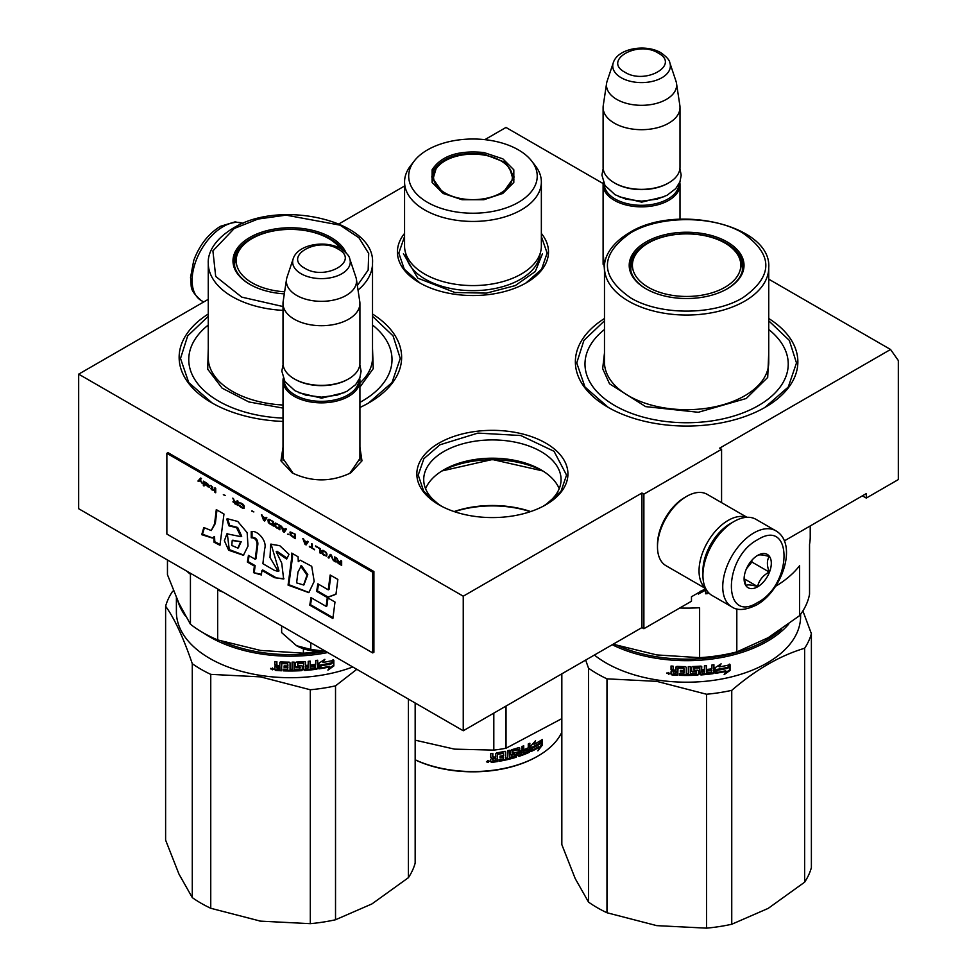 <?xml version="1.0" encoding="UTF-8"?>
<svg xmlns="http://www.w3.org/2000/svg" width="977" height="977" viewBox="0 0 977 977"><rect width="100%" height="100%" fill="white"/><g stroke="black" fill="none" stroke-linecap="round" stroke-linejoin="round"><path stroke-width="1.47" d="M359.915 447.222L361.966 460.863L350.719 472.905C331.215 482.162 311.712 482.162 292.208 472.905L280.949 460.851L283.012 447.222M768.74 279.166L890.56 349.485L719.634 448.174L721.576 449.286L643.88 494.142L641.938 493.019L463.245 596.19L78.673 374.154L208.26 299.341M603.139 183.554L505.976 127.45L484.848 139.65M404.563 186.009L338.958 223.892M604.482 270.605L603.102 251.199M541.356 233.418A75.534 43.611 180 0 1 526.371 282.768L526.371 282.768A75.534 43.611 180 0 1 419.548 282.768A75.534 43.611 180 0 1 404.563 233.418M438.966 443.118A75.534 43.611 180 0 1 545.801 443.118A75.534 43.611 180 0 1 545.801 504.804L545.801 504.804A75.534 43.611 180 0 1 438.966 504.804A75.534 43.611 180 0 1 438.966 443.118M768.74 318.502A111.244 64.226 180 0 1 765.284 407.238L765.284 407.238A111.244 64.226 180 0 1 607.95 407.238A111.244 64.226 180 0 1 604.482 318.502M372.518 314.02A111.244 64.226 180 0 1 369.05 402.756L369.05 402.756A111.244 64.226 180 0 1 359.915 407.47M283.012 421.429A111.244 64.226 180 0 1 211.716 402.756A111.244 64.226 180 0 1 208.26 314.02M890.56 349.485L898.327 360.537L898.327 479.573L866.281 498.075L866.281 493.593L784.311 540.904M463.245 596.19L463.245 730.759L78.673 508.724L78.673 374.154M463.245 730.759L641.938 627.588L641.938 493.019M641.938 627.588L643.88 628.712L643.88 494.142M721.576 502.642L721.576 449.286M643.88 628.712L691.472 601.234L691.472 596.752L705.626 588.581M604.482 268.504L603.102 260.2M293.222 473.466L282.841 458.262L283.012 456.21M359.915 456.21L360.086 458.262L349.717 473.466M543.261 506.196A68.671 39.642 0 0 0 561.054 479.573A68.671 39.642 0 0 0 518.665 442.935A68.671 39.642 0 0 0 443.827 451.533A68.671 39.642 180 0 0 423.713 479.573A68.671 39.642 180 0 0 441.519 506.196M866.281 498.075L862.398 495.827M559.21 488.708A68.671 39.642 0 0 0 540.94 469.815A68.671 39.642 0 0 0 443.827 469.815L443.827 469.815A68.671 39.642 180 0 0 425.569 488.708M543.127 471.134A75.131 43.379 0 0 0 441.641 471.134M530.682 511.557A75.131 43.379 0 0 0 454.097 511.557M530.316 511.679A76.78 44.319 0 0 0 454.464 511.679M372.518 316.316L393.084 335.917L400.252 358.461L392.021 382.557L368.561 403.037M212.204 403.037L188.744 382.557L180.513 358.461L187.682 335.917L208.26 316.316M439.467 505.085L423.737 491.284L418.217 475.078L423.871 458.702L439.943 444.804L477.912 433.092L520.765 435.522L554.044 451.301L566.55 475.078L561.03 491.284L545.313 505.085M542.821 470.938L492.384 459.508L441.958 470.938M541.356 236.495L547.12 253.055L541.612 269.249L525.882 283.049M420.037 283.049L404.307 269.249L398.799 253.055L404.563 236.495M768.74 320.81L789.318 340.399L796.487 362.943L788.256 387.039L764.796 407.519M608.439 407.519L584.979 387.039L576.748 362.943L583.916 340.399L604.482 320.81M775.787 530.767L755.978 519.337A43.953 25.378 120 0 0 734.008 521.51L732.457 522.402A41.755 24.107 120 0 0 702.927 573.536L702.927 575.331A43.953 25.378 120 0 0 712.038 595.457L731.846 606.888C737.403 610.881 745.634 610.246 756.564 604.983C782.125 591 798.331 543.603 775.787 530.767A43.953 25.378 120 0 0 753.817 532.941A43.953 25.378 120 0 0 725.105 571.679A43.953 25.378 120 0 0 731.846 606.888M732.457 522.402L734.008 521.51A43.953 25.378 120 0 0 702.927 575.331M757.7 602.467C792.787 584.161 792.787 517.48 757.7 539.67C722.626 557.989 722.626 624.669 757.7 602.467M757.7 586.774A19.222 11.101 120 0 0 771.305 563.228A19.222 11.101 120 0 0 757.7 555.376A19.222 11.101 120 0 0 744.108 578.921A19.222 11.101 120 0 0 757.7 586.774M744.144 577.773L745.915 585.492C747.393 584.454 751.276 584.796 757.566 586.53C759.044 580.314 762.927 575.477 769.217 572.034C766.811 565.463 766.811 560.285 769.217 556.499C762.927 554.765 759.044 554.411 757.566 555.449M769.217 572.034L751.875 562.019L751.875 560.248M746.44 568.785L751.875 562.019M757.566 586.53L744.242 578.836M746.452 568.761A16.487 9.514 120 0 0 750.067 562.483M731.26 523.122A38.457 22.202 120 0 0 730.124 523.745A38.457 22.202 120 0 0 702.927 570.849A38.457 22.202 120 0 0 702.952 572.156M746.575 517.322A41.205 23.79 120 0 0 728.183 520.387A41.205 23.79 120 0 0 699.043 570.849A41.205 23.79 120 0 0 705.577 588.313M746.965 517.297L707.214 494.35A41.205 23.79 120 0 0 686.611 496.389L684.669 497.513A38.457 22.202 120 0 0 657.484 544.604L657.484 546.851A41.205 23.79 120 0 0 666.009 565.707L705.76 588.655M684.669 497.513L686.611 496.389A41.205 23.79 120 0 0 657.484 546.851M679.784 182.259A38.457 22.202 180 0 1 680.004 184.641A38.457 22.202 180 0 1 656.275 205.158A38.457 22.202 180 0 1 614.362 200.346A38.457 22.202 -0 0 1 603.102 184.641A38.457 22.202 -0 0 1 603.322 182.259M678.905 184.128A37.358 21.567 180 0 1 655.543 203.741A37.358 21.567 180 0 1 615.144 199.003A37.358 21.567 -0 0 1 604.201 184.128M668.353 183.078A37.358 21.567 180 0 1 667.975 183.297A37.358 21.567 180 0 1 615.144 183.297L614.362 182.846L615.144 183.297M680.004 107.494L680.004 167.152A38.457 22.202 180 0 1 668.744 182.846A38.457 22.202 180 0 1 614.362 182.846L614.362 182.846A38.457 22.202 -0 0 1 603.102 167.152L603.102 107.494A38.457 22.202 -0 0 0 614.362 123.187A38.457 22.202 180 0 0 656.275 127.999A38.457 22.202 180 0 0 680.004 107.494A38.457 22.202 180 0 0 679.87 105.565L676.499 83.301A35.087 20.261 180 0 1 656.373 103.428A35.087 20.261 180 0 1 616.743 99.385A35.087 20.261 -0 0 1 606.607 83.301L603.249 105.565A38.457 22.202 -0 0 0 603.102 107.494M669.843 62.809C669.55 60.098 666.57 56.751 660.928 52.77C645.895 43.721 617.757 48.142 613.263 62.809A28.809 16.633 0 0 0 621.177 77.72A28.809 16.633 -0 0 0 655.066 80.651A28.809 16.633 -0 0 0 669.843 62.809L675.999 81.225A35.087 20.261 180 0 1 676.499 83.301M613.263 62.809L607.108 81.225A35.087 20.261 -0 0 0 606.607 83.301M359.695 378.27A38.457 22.202 180 0 1 359.915 380.664A38.457 22.202 180 0 1 336.173 401.168A38.457 22.202 180 0 1 294.272 396.357A38.457 22.202 -0 0 1 283.012 380.664A38.457 22.202 -0 0 1 283.232 378.27M358.815 380.138A37.358 21.567 180 0 1 335.453 399.764A37.358 21.567 180 0 1 295.042 395.013A37.358 21.567 -0 0 1 284.112 380.138M348.264 379.088A37.358 21.567 180 0 1 347.873 379.32A37.358 21.567 180 0 1 295.042 379.32L294.272 378.868L295.042 379.32M359.915 303.505L359.915 363.163A38.457 22.202 180 0 1 348.655 378.868A38.457 22.202 180 0 1 294.272 378.868L294.272 378.868A38.457 22.202 -0 0 1 283.012 363.163L283.012 303.505A38.457 22.202 -0 0 0 294.272 319.21A38.457 22.202 180 0 0 336.173 324.022A38.457 22.202 180 0 0 359.915 303.505A38.457 22.202 180 0 0 359.768 301.575L356.41 279.324A35.087 20.261 180 0 1 336.283 299.438A35.087 20.261 180 0 1 296.654 295.408A35.087 20.261 -0 0 1 286.517 279.324L283.147 301.575A38.457 22.202 -0 0 0 283.012 303.505M349.754 258.832C349.461 256.108 346.481 252.762 340.826 248.781C325.793 239.744 297.667 244.165 293.173 258.832A28.809 16.633 0 0 0 301.087 273.743A28.809 16.633 -0 0 0 334.977 276.674A28.809 16.633 -0 0 0 349.754 258.832L355.909 277.248A35.087 20.261 180 0 1 356.41 279.324M293.173 258.832L287.018 277.248A35.087 20.261 -0 0 0 286.517 279.324M281.632 625.903L281.632 632.607L296.519 645.712A35.709 20.615 0 0 0 325.829 651.415M296.519 645.712L310.796 649.436L325.671 651.329M310.796 642.732L310.796 649.436M810.226 525.956L810.226 536.764A123.603 71.37 180 0 1 809.542 544.274L809.542 594.211A123.603 71.37 0 0 1 799.565 615.681L768.191 637.688L736.817 651.915A123.603 71.37 180 0 1 699.617 657.668L656.752 654.92L613.886 644.405A123.603 71.37 180 0 1 613.275 644.148M699.617 657.668L699.617 607.731A123.603 71.37 180 0 1 679.736 608.012M613.886 643.782L613.886 644.405M775.555 586.322A123.603 71.37 180 0 0 799.565 565.744L799.565 615.681M736.817 608.866L736.817 651.915M604.482 329.505A101.632 58.681 180 0 0 620.554 408.655A101.632 58.681 180 0 0 758.482 405.553A101.632 58.681 0 0 0 768.74 329.505M630.495 268.968A56.312 32.51 180 0 1 631.093 266.22M726.815 289.045A56.312 32.51 0 0 0 742.923 266.281A56.312 32.51 0 0 0 708.166 236.239A56.312 32.51 0 0 0 646.798 243.297A56.312 32.51 0 0 0 630.299 266.281A56.312 32.51 0 0 0 646.408 289.045M742.129 266.22A56.312 32.51 180 0 1 742.728 268.968M727.206 288.826A57.411 33.145 0 0 0 727.206 288.813A57.411 33.145 0 0 0 727.206 241.942A57.411 33.145 0 0 0 646.017 241.942A57.411 33.145 0 0 0 646.017 288.813A57.411 33.145 0 0 0 727.206 288.826M742.752 297.79C773.589 276.125 773.515 254.484 742.532 232.856C713.247 215.196 659.597 215.27 630.483 232.978C599.646 254.643 599.719 276.283 630.69 297.912C659.976 315.571 713.625 315.498 742.752 297.79M768.74 353.027L767.702 377.44L746.245 398.494L698.311 412.282L645.663 406.627L609.526 383.802L602.662 368.647L604.482 353.027M704.295 589.351L704.295 590.157L698.262 593.442M704.454 589.253L704.295 590.157M700.338 591.17L698.36 594.065L704.454 590.78M705.712 588.63L705.712 593.808L707.727 593.613L707.727 591.72M707.543 591.488L707.543 592.99L705.541 593.186M706.53 694.244L706.53 928.15L656.752 925.634L606.973 912.75L606.973 678.844L656.752 681.36L706.53 694.244A126.351 72.945 -0 0 0 731.749 690.348C756.039 669.465 780.342 655.445 804.633 648.264A126.351 72.945 0 0 0 811.386 633.707L802.886 610.918M606.973 912.75A126.351 72.945 180 0 1 588.52 902.089L575.184 878.531L561.836 844.616L561.836 673.837M588.52 902.089L588.52 668.183L585.663 660.086M706.53 928.15A126.351 72.945 0 0 0 731.749 924.254L768.191 908.39L804.633 882.17L804.633 648.264M731.749 924.254L731.749 690.348M804.633 882.17A126.351 72.945 0 0 0 811.386 867.613L811.386 633.707M781.429 629.335A112.892 65.178 -0 0 1 657.399 656.91A112.892 65.178 180 0 1 618.185 645.785M612.249 644.735A113.991 65.813 180 0 0 657.106 658.425A113.991 65.813 -0 0 0 788.659 624.181M800.603 614.301L800.603 616.377A113.991 65.813 -0 0 1 657.106 679.955A113.991 65.813 180 0 1 594.382 655.054M606.973 678.844A126.351 72.945 180 0 1 588.52 668.183M656.752 925.634A115.371 66.607 180 0 1 655.555 925.439M719.646 666.192A112.892 65.178 -0 0 1 718.877 666.326L719.194 666.937L721.111 663.823L715.164 667.67L715.164 673.373L717.277 669.99A113.991 65.813 -0 0 0 727.743 667.975L729.208 664.226M717.277 669.99L716.984 669.379A112.892 65.178 -0 0 0 727.352 667.389M714.883 672.75L716.984 669.379M718.877 666.326L719.939 664.592M719.194 666.937A113.991 65.813 -0 0 0 729.624 664.812L727.56 667.657L729.636 664.128M726.082 671.394L724.14 674.618L730.051 670.454L730.051 664.714L727.963 668.244A113.991 65.813 -0 0 1 717.497 670.271L715.591 673.3A113.991 65.813 -0 0 0 726.082 671.394L725.703 670.796A112.892 65.178 -0 0 1 716.056 672.579M677.696 674.631A112.892 65.178 -0 0 1 672.054 674.289L671.907 674.912L671.04 674.154L671.04 671.663L672.323 670.735L671.04 669.599L671.199 666.021M671.04 669.599L671.04 666.009L673.104 666.167L673.104 669.33L673.971 670.075L676.035 670.198L676.035 667.035L676.89 666.387A113.991 65.813 -0 0 0 685.414 666.619L686.281 667.328L686.281 673.8L688.321 673.8L688.321 666.619L690.348 666.595L690.312 673.141A112.892 65.178 -0 0 0 690.348 673.141M676.06 666.888L676.89 666.387M690.348 673.764A113.991 65.813 -0 0 0 696.222 673.568L696.125 671.284A112.892 65.178 -0 0 1 692.437 671.419L691.594 670.747M696.222 671.907A113.991 65.813 -0 0 1 692.498 672.054L692.437 671.419M692.498 672.054L691.643 671.382L691.643 667.254L692.498 666.546A113.991 65.813 -0 0 0 700.924 666.106L701.767 666.741L701.62 669.269A112.892 65.178 -0 0 0 701.767 669.257M701.767 669.904A113.991 65.813 -0 0 0 704.429 669.672L704.429 665.813L706.444 665.63L706.444 672.799L706.249 665.642M706.444 672.799A113.991 65.813 -0 0 0 711.598 672.2L711.671 669.88A112.892 65.178 -0 0 1 707.263 670.417M713.65 664.751L713.918 672.848L713.918 664.714L711.915 664.983L711.915 668.842A113.991 65.813 -0 0 1 707.263 669.392L707.263 671.052A113.991 65.813 -0 0 0 711.915 670.503M700.778 674.313L700.924 674.948A113.991 65.813 -0 0 0 713.076 673.666L712.819 673.055A112.892 65.178 -0 0 1 700.778 674.313L699.947 673.678M693.988 667.511L694.061 668.146A113.991 65.813 -0 0 0 699.752 667.853L699.617 667.218A112.892 65.178 -0 0 1 693.988 667.511L693.988 669.709M694.061 668.146L694.061 670.344A113.991 65.813 -0 0 0 697.786 670.173L698.592 670.625M697.786 670.173L698.628 670.82L698.628 674.399L697.786 675.144L697.676 674.521A112.892 65.178 -0 0 1 679.43 674.704L679.43 673.678M697.786 675.144A113.991 65.813 -0 0 1 679.357 675.327L679.43 674.704M679.357 675.327L679.357 673.666A113.991 65.813 -0 0 0 683.79 673.788L684.144 671.492A112.892 65.178 -0 0 1 680.419 671.407L680.419 670.393M684.12 672.127A113.991 65.813 -0 0 1 680.358 672.042L680.419 671.407M678.111 667.474L678.026 668.097A113.991 65.813 -0 0 0 683.79 668.268L683.815 667.633A112.892 65.178 -0 0 1 678.111 667.474L677.708 668.305M671.907 674.912A113.991 65.813 -0 0 0 677.696 675.266L678.026 668.097M673.446 673.361A113.991 65.813 -0 0 0 676.035 673.519L676.035 671.858A113.991 65.813 -0 0 1 673.104 671.688L673.446 673.361M676.035 672.884A112.892 65.178 -0 0 0 676.133 672.884L676.133 671.223A112.892 65.178 -0 0 1 673.238 671.052L673.238 671.688M676.035 673.519L676.133 672.884M701.938 672.567L701.62 670.93A112.892 65.178 -0 0 0 704.258 670.711L704.258 671.358M684.12 669.831A112.892 65.178 -0 0 0 684.144 669.831L683.815 667.633M683.815 673.153L684.144 671.492M698.506 670.466L698.506 673.776L697.676 674.521M699.947 667.889L699.617 667.218M713.65 672.237L712.819 673.055M701.62 669.269L701.62 666.363M696.454 671.981L696.125 671.284M690.312 673.141L690.312 666.595M676.035 669.563L676.133 666.717M671.199 671.04L672.469 670.1L671.199 668.976M672.054 674.289L671.199 673.519L671.199 671.187M672.323 670.735L672.469 670.1M669.648 673.605L666.851 673.348L669.611 673.825M669.636 673.507L668.683 673.983M668.598 673.983L667.047 672.799M713.918 672.848L713.076 673.666M700.924 674.948L700.069 674.313L699.752 667.853M680.358 672.042L680.358 670.381A113.991 65.813 -0 0 0 684.12 670.466L683.79 668.268M730.051 670.454L729.636 665.422M725.019 673.153L729.636 669.868M715.311 672.689L717.191 669.66M668.671 672.457L668.598 674.313L668.769 672.494M702.097 673.19L704.112 673.031L704.429 671.333A113.991 65.813 -0 0 1 701.767 671.565L702.097 673.19M724.934 287.299A54.199 31.288 180 0 1 655.506 290.792A54.199 31.288 180 0 1 637.517 251.919A54.199 31.288 180 0 1 648.288 243.041A54.199 31.288 0 0 1 735.705 251.919A54.199 31.288 0 0 1 724.934 287.299M630.898 270.959A55.762 32.192 180 0 1 630.849 269.774C630.971 263.167 633.194 257.207 637.517 251.919M742.337 270.959A55.762 32.192 0 0 0 742.373 269.774C742.264 263.167 740.041 257.207 735.705 251.919M462.011 199.711L443.045 193.385L432.103 182.443L432.103 169.803C441.177 155.844 458.445 150.092 483.908 152.534L502.874 158.848L513.817 169.803L513.817 182.443L502.874 193.385L483.908 199.711L462.011 199.711M443.534 193.666L431.761 177.02L433.165 170.865C441.995 157.273 458.824 151.667 483.627 154.036L505.646 162.536L514.158 177.02L502.41 193.654M404.563 181.954L404.563 246.094A68.39 39.483 180 0 0 455.258 284.234A68.39 39.483 0 0 0 541.356 246.094L541.356 181.954A68.39 39.483 0 0 0 535.396 165.834L531.635 160.973A64.274 37.102 0 0 0 489.599 140.273A64.274 37.102 180 0 0 414.285 160.973L410.523 165.834A68.39 39.483 180 0 0 404.563 181.954A68.39 39.483 180 0 0 455.258 220.094A68.39 39.483 0 0 0 541.356 181.954M414.285 160.973A64.274 37.102 180 0 0 456.332 211.96A64.274 37.102 0 0 0 521.865 200.2A64.274 37.102 0 0 0 531.635 160.973M432.774 177.167L432.029 179.719M513.902 179.707L513.157 177.167M542.479 253.751L535.311 271.496L515.282 285.589L486.522 293.112L454.964 292.514L417.814 278.176L403.44 253.751M415.164 759.85A90.922 52.489 0 0 0 537.252 756.442A90.922 52.489 0 0 0 537.643 756.222M493.812 713.112L493.812 750.116L454.549 749.139L415.164 740.175M561.836 718.632L506.037 748.223A104.38 60.269 0 0 1 493.812 750.116M506.037 706.053L506.037 748.223M415.164 759.764A92.021 53.124 0 0 0 538.034 755.99A92.021 53.124 0 0 0 561.836 732.188M530.89 749.554L531.867 747.295A90.922 52.489 0 0 0 539.744 742.923L540.635 740.566M531.867 747.295L532.575 747.771L530.89 751.631L530.89 745.939L535.567 740.725L534.077 744.279L533.357 743.802L533.784 742.764M532.575 747.771A92.021 53.124 0 0 0 540.55 743.35L539.744 742.923M534.077 744.279A92.021 53.124 0 0 0 541.917 739.748L540.55 743.35M491.614 762.378A92.021 53.124 0 0 0 497.415 761.572L497.122 760.961A90.922 52.489 0 0 1 491.394 761.755L491.614 762.378L490.735 761.779L490.735 759.3L492.042 758.103L490.527 756.613M492.042 758.103L490.735 757.236L490.735 753.646A92.021 53.124 0 0 0 492.835 753.389L492.835 756.552L493.703 757.138L495.754 756.845L495.754 753.682L496.609 752.852A92.021 53.124 0 0 0 504.877 751.35L505.365 751.386M492.591 753.414L492.591 755.929L493.703 757.138M504.877 751.35L505.683 751.863L505.683 758.347L507.588 757.92L507.588 750.739L509.481 750.275L509.481 757.456L509.041 750.385M509.481 757.456A92.021 53.124 0 0 0 514.818 756.003L515.111 754.525L514.317 753.78A90.922 52.489 0 0 1 510.983 754.708L510.214 754.22M514.818 754.342A92.021 53.124 0 0 1 511.447 755.294L510.983 754.708M511.447 755.294L510.666 754.794L510.666 750.678L511.447 749.774A92.021 53.124 0 0 0 518.97 747.527L519.703 747.967L519.703 751.13L519.153 750.592A90.922 52.489 0 0 0 519.703 750.397M519.703 751.13A92.021 53.124 0 0 0 522.011 750.324L522.011 746.465L523.721 745.83L523.721 753.011L523.11 752.473A90.922 52.489 0 0 0 523.721 752.241M523.721 753.011A92.021 53.124 0 0 0 528.007 751.264L527.604 748.993A90.922 52.489 0 0 1 524.405 750.312M529.888 751.398L529.216 750.898L528.545 751.899A90.922 52.489 0 0 1 518.421 755.819L518.97 756.357A92.021 53.124 0 0 0 529.216 752.4L529.888 743.253L528.264 743.973L528.264 747.832A92.021 53.124 0 0 1 524.405 749.42L524.405 751.081A92.021 53.124 0 0 0 528.264 749.493M529.216 750.898L529.216 743.558M512.4 750.47L512.876 751.044A92.021 53.124 0 0 0 517.944 749.518L517.407 748.968A90.922 52.489 0 0 1 512.4 750.47L512.4 752.669A90.922 52.489 0 0 0 512.571 752.62M512.876 751.044L512.876 753.243A92.021 53.124 0 0 0 516.21 752.266L516.955 752.73L516.21 757.248L516.43 752.229M499.039 760.643A90.922 52.489 0 0 0 515.697 756.687M503.326 753.328L502.96 752.73A90.922 52.489 0 0 1 497.44 753.731L497.733 754.342A92.021 53.124 0 0 0 503.326 753.328L503.643 755.465A92.021 53.124 0 0 1 500.016 756.149L500.016 757.81A92.021 53.124 0 0 0 503.643 757.126L503.326 758.848A92.021 53.124 0 0 1 499.039 759.642L499.039 761.303A92.021 53.124 0 0 0 516.21 757.248M503.643 757.126L503.277 756.528A90.922 52.489 0 0 1 500.016 757.151M497.415 761.572L497.415 754.659L497.122 760.961M519.703 752.791L519.996 754.354L521.73 753.743L521.425 751.447A90.922 52.489 0 0 1 519.153 752.253L519.703 752.791A92.021 53.124 0 0 0 522.011 751.985M492.835 758.909L493.165 760.521A92.021 53.124 0 0 0 495.754 760.167L495.486 757.896A90.922 52.489 0 0 1 492.591 758.286L492.835 758.909A92.021 53.124 0 0 0 495.754 758.506M492.835 760.301L492.591 758.286M519.434 753.817L519.153 752.253M518.421 755.819L517.688 755.355M523.11 752.473L523.11 746.062M519.153 750.592L519.153 747.49M505.292 751.362L505.683 757.663M491.394 761.755L490.527 761.156M489.269 761.266L486.412 761.791L489.159 761.034M518.97 756.357L518.237 755.917L517.944 749.518M542.223 745.28L537.875 750.837L539.328 747.161A92.021 53.124 0 0 1 531.244 751.472L532.746 748.003A92.021 53.124 0 0 0 540.708 743.57L542.223 739.54L542.223 745.28L541.392 744.865L541.392 741.751M539.328 747.161L538.535 746.721A90.922 52.489 0 0 1 531.696 750.421M539.939 743.033L540.94 740.371M538.986 748.028L541.392 744.865M487.596 760.9L487.767 761.584L488.451 760.814L488.451 762.39L487.352 762.5L487.511 760.594M462.756 198.881A39.41 22.752 180 0 1 435.962 169.082A39.41 22.752 180 0 1 483.163 154.928A39.41 22.752 0 0 1 509.97 169.082A39.41 22.752 0 0 1 502.044 192.261A39.41 22.752 0 0 1 462.756 198.881M432.457 181.38A40.521 23.387 180 0 1 432.445 180.83L435.962 169.082M513.462 181.368A40.521 23.387 0 0 0 513.475 180.83L509.97 169.082M186.595 571.032A123.603 71.37 180 0 0 190.43 574.256L190.43 624.205L178.95 603.346L167.458 574.708L167.458 559.992M319.687 651.549A123.603 71.37 180 0 1 303.395 653.186L260.529 650.438L217.663 639.923A123.603 71.37 180 0 1 190.43 624.205M223.245 592.196A123.603 71.37 180 0 1 217.663 589.986L217.663 639.923M303.395 648.74L303.395 653.186M359.915 402.377A101.632 58.681 180 0 0 362.247 401.071A101.632 58.681 0 0 0 372.518 325.023M234.272 264.486A56.312 32.51 180 0 1 234.871 261.738M342.964 250.161A56.312 32.51 0 0 0 250.564 238.803A56.312 32.51 0 0 0 234.077 261.799A56.312 32.51 0 0 0 250.185 284.563M346.078 252.848A57.411 33.145 0 0 0 305.703 228.96A57.411 33.145 0 0 0 249.794 237.46A57.411 33.145 0 0 0 249.794 284.331A57.411 33.145 0 0 0 284.319 293.857M357.35 285.516L368.158 270.079L368.708 253.434L358.913 237.765L340.057 225.15L286.029 215.135L258.001 219.056L234.248 228.484L212.913 250.894L215.697 276.43L241.771 297.13L283.012 306.534M283.012 408.081L248.805 401.938L222.109 388.15L207.722 369.221L208.26 348.545M372.518 348.533L373.251 368.598L359.915 387.124M283.012 418.107A101.632 58.681 180 0 1 198.184 384.266A101.632 58.681 180 0 1 208.26 325.023M310.307 689.762L310.307 923.668L260.529 921.14L210.751 908.268L210.751 674.362L260.529 676.878L310.307 689.762A126.351 72.945 -0 0 0 335.526 685.854L356.813 669.306M210.751 908.268A126.351 72.945 180 0 1 192.286 897.607L178.95 874.049L165.614 840.122L165.614 606.216A126.351 72.945 180 0 1 172.367 591.659L173.503 590.706M192.286 897.607L192.286 663.701C183.395 637.688 174.504 618.526 165.614 606.216M310.307 923.668A126.351 72.945 0 0 0 335.526 919.76L371.956 903.908L408.398 877.688L408.398 699.092M335.526 919.76L335.526 685.854M408.398 877.688A126.351 72.945 0 0 0 415.164 863.131L415.164 702.988M325.28 651.451A112.892 65.178 -0 0 1 261.164 652.428A112.892 65.178 180 0 1 221.95 641.303M203.582 633.023A113.991 65.813 180 0 0 260.883 653.931A113.991 65.813 -0 0 0 327.771 652.538M185.447 616.072A113.991 65.813 180 0 1 177.912 601.063M352.77 666.973A113.991 65.813 -0 0 1 260.883 675.461A113.991 65.813 180 0 1 176.397 611.895L176.397 597.631M210.751 674.362A126.351 72.945 180 0 1 192.286 663.701M260.529 921.14A115.371 66.607 180 0 1 259.32 920.957M323.424 661.71A112.892 65.178 -0 0 1 322.642 661.844L322.96 662.443L324.877 659.328L318.929 663.188L318.929 668.879L321.042 665.508A113.991 65.813 -0 0 0 331.521 663.493L332.974 659.744M321.042 665.508L320.749 664.897A112.892 65.178 -0 0 0 331.118 662.907M318.649 668.268L320.749 664.897M322.642 661.844L323.705 660.11M322.96 662.443A113.991 65.813 -0 0 0 333.389 660.33L331.521 663.493M329.847 666.912L327.906 670.137L333.829 665.972L333.829 660.232L331.728 663.762A113.991 65.813 -0 0 1 321.262 665.777L319.369 668.818A113.991 65.813 -0 0 0 329.847 666.912L329.469 666.314A112.892 65.178 -0 0 1 319.821 668.085M281.474 670.137A112.892 65.178 -0 0 1 275.819 669.795L275.685 670.43L274.818 669.672L274.818 667.181L276.1 666.241L274.818 665.117L274.964 661.539M274.818 665.117L274.818 661.527L276.882 661.673L276.882 664.836L277.737 665.593L279.801 665.716L279.801 662.553L280.668 661.905A113.991 65.813 -0 0 0 289.192 662.137L290.047 662.833L290.047 669.318L292.086 669.306L292.086 662.137L294.126 662.113L294.089 668.647A112.892 65.178 -0 0 0 294.126 668.647M279.825 662.406L280.668 661.905M294.126 669.282A113.991 65.813 -0 0 0 299.988 669.086L299.902 666.79A112.892 65.178 -0 0 1 296.202 666.937L295.359 666.265M299.988 667.425A113.991 65.813 -0 0 1 296.263 667.572L296.202 666.937M296.263 667.572L295.408 666.9L295.408 662.772L296.263 662.052A113.991 65.813 -0 0 0 304.69 661.624L305.532 662.259L305.386 664.787A112.892 65.178 -0 0 0 305.532 664.775M305.532 665.41A113.991 65.813 -0 0 0 308.207 665.19L308.207 661.331L310.21 661.136L310.21 668.317L310.027 661.16M310.21 668.317A113.991 65.813 -0 0 0 315.363 667.718L315.449 665.398A112.892 65.178 -0 0 1 311.028 665.923M317.427 660.269L317.684 668.366L317.684 660.232L315.693 660.501L315.693 664.36A113.991 65.813 -0 0 1 311.028 664.91L311.028 666.57A113.991 65.813 -0 0 0 315.693 666.021M304.555 669.831L304.69 670.454A113.991 65.813 -0 0 0 316.853 669.184L316.597 668.561A112.892 65.178 -0 0 1 304.555 669.831L303.713 669.196M297.753 663.029L297.826 663.664A113.991 65.813 -0 0 0 303.517 663.359L303.395 662.736A112.892 65.178 -0 0 1 297.753 663.029L297.753 665.227M297.826 663.664L297.826 665.862A113.991 65.813 -0 0 0 301.551 665.679L302.369 666.143M301.551 665.679L302.394 666.326L302.394 669.917L301.551 670.662L301.441 670.027A112.892 65.178 -0 0 1 283.208 670.21L283.208 669.184M301.551 670.662A113.991 65.813 -0 0 1 283.135 670.845L283.208 670.21M283.135 670.845L283.135 669.184A113.991 65.813 -0 0 0 287.556 669.294L287.922 667.01A112.892 65.178 -0 0 1 284.185 666.925L284.185 665.899M287.897 667.645A113.991 65.813 -0 0 1 284.136 667.56L284.185 666.925M281.889 662.98L281.803 663.615A113.991 65.813 -0 0 0 287.556 663.786L287.592 663.151A112.892 65.178 -0 0 1 281.889 662.98L281.474 663.823M275.685 670.43A113.991 65.813 -0 0 0 281.474 670.772L281.803 663.615M277.212 668.879A113.991 65.813 -0 0 0 279.801 669.037L279.801 667.376A113.991 65.813 -0 0 1 276.882 667.193L277.212 668.879M279.801 668.402A112.892 65.178 -0 0 0 279.898 668.402L279.898 666.741A112.892 65.178 -0 0 1 277.004 666.57L277.004 667.206M279.801 669.037L279.898 668.402M305.716 668.085L305.386 666.448A112.892 65.178 -0 0 0 308.036 666.229L308.036 666.864M287.897 665.349A112.892 65.178 -0 0 0 287.922 665.349L287.592 663.151M287.592 668.671L287.922 667.01M302.284 665.984L302.284 669.282L301.441 670.027M303.713 663.407L303.395 662.736M317.427 667.755L316.597 668.561M305.386 664.787L305.386 661.881M300.22 667.499L299.902 666.79M294.089 668.647L294.089 662.113M279.801 665.081L279.898 662.235M274.964 666.546L276.235 665.618L274.964 664.482M275.819 669.795L274.964 669.037L274.964 666.705M276.1 666.241L276.235 665.618M273.413 669.123L270.617 668.866L273.389 669.343M273.413 669.025L272.461 669.501M272.363 669.501L270.812 668.317M317.684 668.366L316.853 669.184M304.69 670.454L303.847 669.819L303.517 663.359M284.136 667.56L284.136 665.899A113.991 65.813 -0 0 0 287.897 665.984L287.556 663.786M333.829 665.972L333.401 660.941M328.797 668.671L333.401 665.386M331.533 663.468L331.337 663.175A112.892 65.178 -0 0 0 331.337 663.175L333.401 659.646M319.088 668.207L320.969 665.166M272.449 667.963L272.363 669.831L272.546 667.999M305.862 668.708L307.877 668.537L308.207 666.851A113.991 65.813 -0 0 1 305.532 667.071L305.862 668.708M284.625 291.793A54.199 31.288 180 0 1 241.295 247.425A54.199 31.288 180 0 1 252.066 238.559A54.199 31.288 0 0 1 339.483 247.425A54.199 31.288 0 0 1 340.289 248.488L339.483 247.425M234.663 266.477A55.762 32.192 180 0 1 234.627 265.292C234.736 258.685 236.959 252.725 241.295 247.425M200.773 478.107L198.319 480.831L199.015 481.234M199.967 480.22L202.276 483.554L200.37 479.792L201.457 478.51L200.651 478.034L197.928 481.05L198.746 481.527L200.358 480L201.958 482.931M341.657 560.981L340.851 560.505L340.851 562.52L338.543 561.177L336.503 558.001L337.724 560.908L336.638 561.14L337.187 562.496L341.657 565.463L341.657 560.981M335.416 561.86L335.416 557.378L334.61 556.902L334.61 561.396L335.416 561.86M333.523 560.761L331.35 555.021L330.263 554.399L328.089 557.635L328.907 558.099L330.8 555.278L333.523 560.761M323.741 555.119L326.599 556.096L327.002 554.044L326.049 552.249L323.069 550.344L321.714 550.515L321.983 553.434L323.741 555.119L326.843 555.889M319.674 552.774L320.493 553.238L320.493 548.756L315.608 545.935L319.674 548.854L319.674 552.774L320.493 552.799M303.664 539.035L302.846 538.571L305.019 544.311L306.106 544.934L308.28 541.71L307.462 541.234L306.912 542.064L304.201 540.501L303.664 539.035M290.218 531.952L290.218 535.103L295.249 538.669L295.249 534.187L290.218 531.952M288.728 534.236L287.507 534.199L288.728 534.236M284.246 532.318L286.42 529.082L285.614 528.618L285.064 529.449L282.353 527.885L280.997 525.956L283.171 531.696L284.246 532.318M275.429 523.025L274.476 523.721L274.891 526.249L279.91 529.815L279.91 525.333L275.429 523.025M268.919 519.263L267.967 519.959L268.37 522.487L273.389 526.053L273.389 521.571L268.919 519.263M253.849 511.899L251.944 510.812L253.849 511.899M215.709 492.75L215.709 488.268L214.891 487.792L214.891 492.274L215.709 492.75M206.623 483.114L205.121 482.149L205.536 484.958L209.334 487.254L206.208 485.264L209.469 485.801L206.623 483.114M309.355 546.338L314.521 549.795L312.347 548.06L312.347 544.055L311.529 543.578L311.529 547.596L309.355 546.338M261.445 514.671L263.619 520.411L264.706 521.034L266.88 517.81L266.062 517.334L265.524 518.164L262.813 516.601L261.445 514.671M212.73 487.303L210.824 485.447L212.046 488.818L210.556 488.341L212.046 489.965L213.816 490.222L212.73 489.208L212.73 487.303M239.194 502.483L243.529 505.854L243.126 507.722L239.06 505.085L239.731 506.33L243.945 508.382L244.348 506.318L243.395 504.535L239.194 502.483M237.155 500.639L237.155 502.642L234.846 501.311L232.807 498.136L234.028 501.042L232.953 501.653L237.973 505.597L237.973 501.116L237.155 500.639M225.211 495.376L223.318 494.753M204.034 481.527L203.363 481.136L203.363 485.618L204.034 486.009L204.034 481.527M214.574 523.88L211.264 530.548L203.802 527.519L201.738 534.675L212.314 538.022L213.78 536.935L214.024 542.211L219.972 545.264L223.977 514.049L216.296 509.615L214.574 523.88L215.343 523.44L211.264 530.548M226.762 519.056L228.874 525.809L236.532 527.678L240.94 536.666L226.92 533.808L224.392 540.733L228.679 550.246L243.432 555.29L247.999 546.082L247.157 532.648L237.741 521.437L227.311 518.738M274.464 570.385L262.886 563.705L264.682 548.793C267.368 540.818 257.354 529.998 251.248 531.586L251.248 537.814C254.899 537.765 256.853 539.976 257.11 544.445L255.168 559.259L248.451 555.388L247.364 562.031L254.362 566.074L253.519 572.644L261.36 574.977L261.934 570.446L274.464 577.676L283.635 578.995L281.73 563.131L276.198 551.724L286.664 559.113L288.997 554.313L279.74 545.667L270.702 544.201L270.006 557.501L278.201 571.386L274.464 570.385M291.696 557.855L288.068 585.113L308.817 592.636L314.191 581.4L311.712 566.294L300.183 560.163L298.29 561.665L298.07 556.768L291.696 553.092L291.696 557.855L292.477 557.403L288.85 584.661L309.001 592.538M316.633 591.366L327.307 597.521L335.966 594.285L337.859 579.434L330.165 575.001L328.26 589.839L317.867 583.831L316.633 591.366L317.415 590.914L328.089 597.069L335.99 594.114M332.888 618.502L334.989 602.04L327.295 597.594L326.135 606.375L310.991 597.631L309.77 605.154L332.888 618.502M166.859 453.328L166.859 534.065L372.738 652.929L372.738 572.192L166.859 453.328L168.02 452.656L373.91 571.521L372.738 572.192M338.408 563.582L341.657 565.011M337.187 562.496L336.772 561.885M337.724 560.908L337.138 558.368M340.851 562.52L341.242 560.737M334.61 561.396L335.416 561.409M334.989 557.134L334.989 561.164M330.8 555.278L333.096 560.065M328.089 557.635L329.127 557.782M330.434 554.496L328.48 557.403M323.069 554.631L324.132 554.899M322.52 554.13L323.46 554.411M321.983 553.434L322.911 553.91M321.714 552.897L322.373 553.214M321.58 550.906L321.958 552.115M319.674 548.854L320.065 552.542M315.608 546.509L320.065 548.634M306.912 542.064L307.633 541.331M305.618 544.201L306.314 544.616M303.456 538.913L305.41 544.079M289.949 532.172L291.158 535.567L295.249 538.217M287.507 534.199L288.557 534.358M283.77 531.586L284.466 532.001M281.596 526.298L283.55 531.464M285.064 529.449L285.785 528.716M276.65 527.934L279.91 529.363M275.978 527.446L277.041 527.702M275.429 526.945L276.357 527.226M274.891 526.249L275.819 526.713M274.61 525.711L275.27 526.017M274.476 523.721L274.867 524.93M270.14 524.173L273.389 525.602M269.457 523.684L270.519 523.941M268.919 523.183L269.847 523.464M268.37 522.487L269.298 522.951M268.101 521.95L268.76 522.255M267.967 519.959L268.357 521.168M251.944 511.289L253.849 511.936M214.891 492.274L215.709 492.298M215.282 488.012L215.282 492.054M208.382 485.935L209.31 485.838M207.564 485.569L208.773 485.716M207.845 486.778L209.176 486.998M205.402 483.065L205.781 484.372M309.355 546.815L314.521 549.343M311.529 547.596L311.919 543.81M262.056 515.026L264.01 520.179M265.524 518.164L266.245 517.431M264.217 520.314L264.926 520.717M212.046 489.965L212.73 489.904M212.046 488.818L212.046 487.108M239.06 502.886L240.147 503.07M243.395 508.443L244.189 508.174M242.858 508.321L243.786 508.223M242.174 508.028L243.249 508.101M240.953 507.319L242.565 507.808M240.281 506.831L241.343 507.1M239.731 506.33L240.66 506.611M239.194 505.634L240.122 506.11M243.529 505.854L243.92 507.063M243.126 504.95L243.786 505.17M242.723 504.523L243.517 504.73M242.174 504.12L243.114 504.303M240.953 503.411L242.565 503.888M240.415 503.192L241.343 503.192M240 503.143L240.806 502.972M237.155 502.642L237.545 500.871M234.712 503.717L237.973 505.146M233.088 502.019L233.857 502.373M234.028 501.042L233.454 498.502M203.363 485.618L204.034 485.557M203.753 481.356L203.753 485.398M216.967 509.994L215.343 523.44M214.024 542.211L214.806 541.759L220.081 544.47M213.78 536.935L214.549 536.483L214.806 541.759M201.738 534.675L202.52 534.224L212.534 537.9M204.278 528.093L202.52 534.224M227.556 518.64L229.656 525.37L237.68 527.47L241.698 536.19M228.874 525.809L229.656 525.37M227.287 533.625L229.265 549.599L243.725 555.083M271.044 544.018L278.982 570.947L278.201 571.386M276.198 551.724L276.98 551.272L287.116 558.172M274.464 577.676L283.965 578.787M261.934 570.446L262.715 569.994L275.233 577.224M253.519 572.644L261.445 574.317M254.362 566.074L255.131 565.622L254.301 572.192M247.364 562.031L248.146 561.58L255.131 565.622M249.098 555.754L248.146 561.58M255.168 559.259L255.95 558.82L257.879 544.006C257.794 539.597 255.84 537.387 252.029 537.374L251.248 537.814M252.029 531.61L252.029 537.374M292.477 553.532L292.477 557.403M298.29 561.665L300.183 560.163M288.068 585.113L288.85 584.661M327.307 597.521L328.089 597.069M318.514 584.209L317.415 590.914M328.26 589.839L329.041 589.387L330.837 575.392M309.77 605.154L310.539 604.702L332.998 617.672M311.639 597.997L310.539 604.702M326.135 606.375L326.916 605.923L327.967 597.985M373.91 571.521L373.91 652.257L372.738 652.929M341.242 562.862L340.851 564.523L337.456 561.702L338.25 561.238L341.242 562.862L340.851 564.523M322.911 550.857L326.171 552.445L326.44 555.083L325.378 555.4L322.801 553.715L322.911 550.857M306.973 542.027L305.557 544.238L304.665 540.769M291.158 532.514L294.822 534.065L294.822 537.399L291.036 535.384L291.158 532.514M285.125 529.412L283.709 531.622L282.817 528.154M275.819 523.66L279.483 525.211L279.483 528.545L275.697 526.53L275.819 523.66M269.298 519.898L272.962 521.449L272.962 524.783L269.188 522.768L269.298 519.898M206.208 483.639L208.113 484.262L208.651 485.435L206.074 484.323L207.442 483.493M265.585 518.128L264.169 520.338L263.277 516.87M237.545 502.996L237.155 504.657L233.759 501.836L234.553 501.372L237.545 502.996L237.155 504.657M232.66 540.354L241.209 541.734L238.241 547.853M300.647 566.025L307.01 575.148L303.603 585.003L296.605 582.866L297.985 572.046L301.417 565.573L307.804 574.61L303.969 584.747M337.59 561.494L338.25 561.238M337.859 561.457L338.653 561.372M338.274 561.604L340.851 563.082M322.52 551.077L323.179 550.723M322.801 550.943L323.595 550.772M323.204 550.991L324.132 550.979M323.741 551.211L325.219 551.614M324.828 551.834L325.768 552.017M325.378 552.249L326.171 552.445M325.781 552.677L326.44 552.884M326.184 553.568L326.574 554.777M304.335 540.953L307.169 542.15M306.778 542.369L305.557 544.238M290.767 532.746L291.427 532.392M291.036 532.612L291.83 532.428M291.439 532.66L292.379 532.648M291.989 532.868L294.822 534.065M294.431 534.285L294.431 537.619M282.487 528.337L285.321 529.534M284.93 529.754L283.709 531.622M275.429 523.892L276.088 523.538M275.697 523.757L276.491 523.574M276.112 523.806L277.041 523.794M276.65 524.014L279.483 525.211M279.092 525.431L279.092 528.765M268.919 520.13L269.579 519.776M269.188 519.996L269.982 519.813M269.591 520.045L270.519 520.033M270.14 520.252L272.962 521.449M272.583 521.669L272.583 525.003M262.947 517.065L265.768 518.25M265.39 518.469L264.169 520.338M233.894 501.628L234.553 501.372M234.175 501.592L234.969 501.506M234.578 501.726L237.155 503.216M240.44 542.186L237.875 548.109L231.757 545.447L232.221 540.537L241.209 541.734M223.183 226.591A43.953 25.378 -60 0 1 243.004 223.391L235.066 221.877L220.436 226.31C208.296 233.857 199.393 245.251 193.727 260.517L190.503 277.749C192.445 286.359 187.535 288.349 201.213 300.525A43.953 25.378 -60 0 1 194.472 265.317A43.953 25.378 -60 0 1 223.183 226.591M664.323 196.621L641.706 202.141L618.783 196.621M624.926 72.237C645.333 85.207 680.651 64.812 658.18 53.039C637.773 40.057 602.455 60.452 624.926 72.237M344.234 392.632L321.616 398.164L298.693 392.632M304.836 268.248C325.243 281.229 360.562 260.835 338.079 249.062C317.684 236.08 282.365 256.475 304.836 268.248M604.482 267.625A82.129 47.421 0 0 0 655.188 311.431A82.129 47.421 0 0 0 744.694 301.16A82.129 47.421 0 0 0 768.74 267.625C771.818 225.162 676.096 202.972 629.115 232.844C608.268 245.508 604.006 259.626 604.482 267.625L604.482 362.272A82.129 47.421 180 0 0 655.188 406.078A82.129 47.421 180 0 0 744.694 395.795A82.129 47.421 180 0 0 768.74 362.272L768.74 267.625M540.098 253.629A67.205 38.799 0 0 1 455.563 289.339A67.205 38.799 180 0 1 405.821 253.629M529.216 752.4L528.545 751.899M358.034 290.035A82.129 47.421 0 0 0 372.518 263.143C375.583 220.68 279.862 198.49 232.88 228.349C212.033 241.026 207.771 255.144 208.26 263.143A82.129 47.421 0 0 0 283.012 310.368M372.518 263.143L372.518 357.79A82.129 47.421 180 0 1 359.915 383.021M283.012 405.015A82.129 47.421 180 0 1 208.26 357.79L208.26 263.143M257.11 544.445L257.879 544.006M290.731 568.235L291.512 567.784M203.704 301.978L201.213 300.525M680.004 219.202L680.004 184.641M603.102 264.291L603.102 184.641M667.975 183.297L668.744 182.846M359.915 460.314L359.915 380.664M283.012 460.314L283.012 380.664M347.873 379.32L348.655 378.868M359.841 364.58L361.099 371.211L359.854 377.879L355.64 384.645L346.969 391.288L337.028 395.172L321.494 397.163L305.789 395.135L294.92 390.715L284.893 381.482L281.828 371.113L283.086 364.58M679.931 168.557L681.189 175.188L679.943 181.869L675.73 188.622L667.059 195.278L657.13 199.149L641.584 201.152L625.878 199.125L615.021 194.704L604.983 185.471L601.917 175.091L603.175 168.557M537.252 756.442L538.034 755.99M492.872 756.748L492.628 756.125M241.722 536.214L240.94 536.666M237.875 548.109L238.657 547.657M232.99 540.086L232.221 540.537M304.372 584.551L303.603 585.003"/></g></svg>

